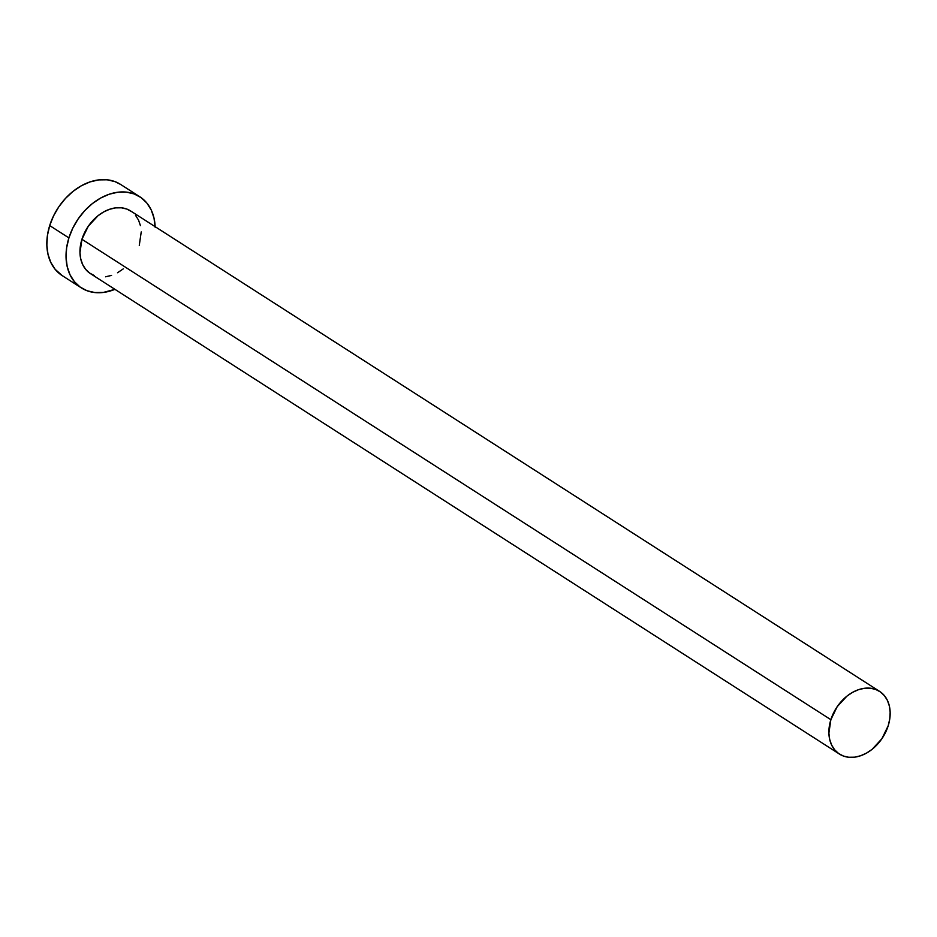<?xml version="1.0" encoding="UTF-8"?>
<svg xmlns="http://www.w3.org/2000/svg" width="937" height="937" viewBox="0 0 937 937"><rect width="100%" height="100%" fill="white"/><g stroke="black" fill="none" stroke-linecap="round" stroke-linejoin="round"><path stroke-width="1.41" d="M879.62 691.401L130.7 211.001A37.222 27.478 122.7 0 0 81.929 239.286L830.861 719.686A37.222 27.478 -57.3 0 1 879.62 691.401A37.222 27.478 -57.3 0 1 888.194 725.777A37.222 27.478 -57.3 0 1 839.435 754.062A37.222 27.478 -57.3 0 1 830.861 719.686L81.929 239.286L88.254 226.297L97.987 215.756L103.667 211.926L109.629 209.267L115.626 207.873L121.423 207.803L126.811 209.056L131.567 211.598M139.824 196.77L120.627 184.448A54.135 39.975 122.7 0 0 49.696 225.583L68.905 237.893A54.135 39.975 -57.3 0 1 139.824 196.77A54.135 39.975 -57.3 0 1 155.132 226.684M120.721 184.507L114.97 181.614L107.134 179.787L98.701 179.892L89.987 181.919L81.32 185.784L73.039 191.359L65.473 198.421L58.89 206.69L53.573 215.861L49.696 225.583A54.135 39.975 122.7 0 0 62.17 275.583L81.367 287.893A54.135 39.975 -57.3 0 1 68.905 237.893L49.696 225.583L47.424 235.456L46.85 245.131L47.986 254.232L50.785 262.395L55.142 269.306L62.275 275.654M155.144 227.211L154.019 218.11L151.22 209.958L146.851 203.036L141.1 197.625L134.167 193.936L126.343 192.108L117.898 192.202L109.184 194.228L100.517 198.105L92.248 203.68L84.67 210.743L78.099 219.012L72.77 228.183L68.905 237.893L66.632 247.778L66.058 257.452L67.183 266.541L69.982 274.705L74.351 281.627L80.102 287.038L87.024 290.728L94.86 292.555L103.304 292.449L114.946 289.334A54.135 39.975 -57.3 0 1 81.367 287.893M123.215 268.907L117.535 272.737M111.573 275.396L105.576 276.79M94.391 275.607L89.636 273.065L85.677 269.352L82.679 264.585L80.758 258.975L79.973 252.732L81.929 239.286A37.222 27.478 122.7 0 0 90.502 273.663L839.435 754.062M135.525 215.311L138.524 220.066L140.445 225.688M141.229 231.931L139.273 245.377M830.861 719.686L828.894 733.132L829.678 739.375L831.599 744.985L834.598 749.752L838.556 753.465L843.323 756.007L848.699 757.26L854.509 757.19L860.494 755.796L866.456 753.137L872.148 749.307L881.869 738.766L888.194 725.777L889.752 718.984L890.15 712.331L889.377 706.088L887.444 700.466L884.446 695.711L880.487 691.998L875.732 689.456L870.344 688.203L864.546 688.273L858.55 689.667L852.588 692.326L846.907 696.156L837.174 706.697L830.861 719.686"/></g></svg>
